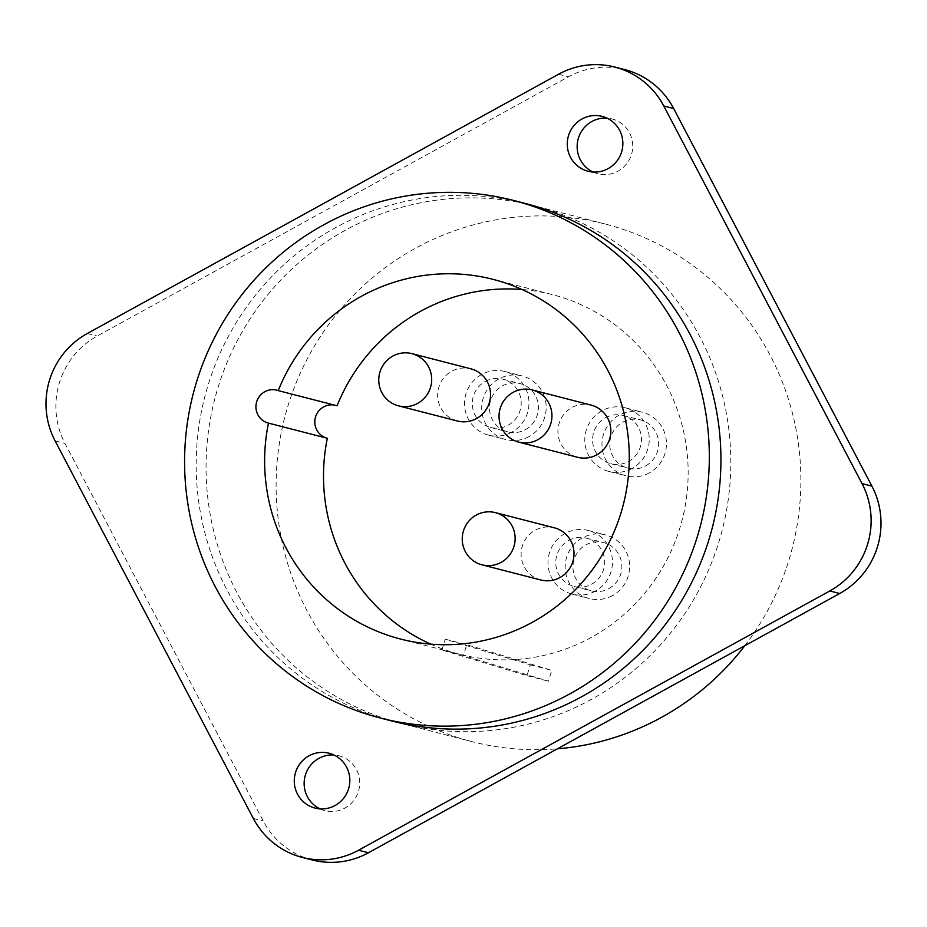 <?xml version="1.0" encoding="UTF-8"?>
<svg xmlns="http://www.w3.org/2000/svg" width="927" height="927" viewBox="0 0 927 927"><rect width="100%" height="100%" fill="white"/><g stroke="black" fill="none" stroke-linecap="round" stroke-linejoin="round"><path stroke-width="0.7" stroke-dasharray="4.63 3.48" d="M525.203 203.442A267.231 262.051 -75.6 0 0 335.435 227.718A267.231 262.051 -75.6 0 0 197.938 495.574A267.231 262.051 -75.6 0 0 391.912 721.009M320.058 808.877A28.308 27.764 -75.6 0 0 359.549 779.665A28.308 27.764 -75.6 0 0 333.94 754.984M312.179 859.955A79.258 77.729 104.4 0 1 263.222 821.009L64.983 443.419A79.258 77.729 104.4 0 1 97.184 336.049L568.425 76.79A79.258 77.729 104.4 0 1 624.705 69.583M593.06 172.016A28.308 27.764 -75.6 0 0 632.55 142.816A28.308 27.764 -75.6 0 0 606.942 118.123M345.319 230.267A267.231 262.051 -75.6 0 0 207.822 498.123A267.231 262.051 -75.6 0 0 401.797 723.558A267.231 262.051 -75.6 0 0 591.565 699.282A267.231 262.051 -75.6 0 0 729.062 431.426A267.231 262.051 -75.6 0 0 535.088 205.991A267.231 262.051 -75.6 0 0 345.319 230.267M744.821 645.702A267.231 262.051 -75.6 0 0 605.134 224.021A267.231 262.051 -75.6 0 0 415.366 248.309A267.231 262.051 -75.6 0 0 277.868 516.154A267.231 262.051 -75.6 0 0 471.843 741.6A267.231 262.051 -75.6 0 0 557.347 748.842M540.847 579.989A26.953 26.431 104.4 0 1 535.146 530.244A26.953 26.431 104.4 0 1 554.288 527.799M430.731 644.126A185.701 182.098 -75.6 0 0 459.514 654.23A185.701 182.098 -75.6 0 0 682.179 519.815A185.701 182.098 -75.6 0 0 552.144 294.566A185.701 182.098 -75.6 0 0 522.052 289.514M337.08 405.771A16.987 16.651 -75.6 0 0 334.323 405.064M577.648 457.289A26.953 26.431 104.4 0 1 571.947 407.544A26.953 26.431 104.4 0 1 591.09 405.087M457.37 421.009A26.953 26.431 104.4 0 1 451.681 371.263A26.953 26.431 104.4 0 1 470.812 368.807M441.959 650.024L445.215 639.178L530.267 664.833L527.011 675.679L441.959 650.024L463.442 655.551L466.698 644.705L551.75 670.36L548.494 681.206L463.442 655.551M511.878 432.133A32.839 32.202 104.4 0 1 488.564 435.122A32.839 32.202 104.4 0 1 464.728 407.416A32.839 32.202 104.4 0 1 481.623 374.496A32.839 32.202 104.4 0 1 504.937 371.518A32.839 32.202 104.4 0 1 528.772 399.224A32.839 32.202 104.4 0 1 511.878 432.133M632.156 468.413A32.839 32.202 104.4 0 1 608.842 471.403A32.839 32.202 104.4 0 1 585.007 443.697A32.839 32.202 104.4 0 1 601.901 410.788A32.839 32.202 104.4 0 1 625.215 407.799A32.839 32.202 104.4 0 1 649.051 435.505A32.839 32.202 104.4 0 1 632.156 468.413M595.354 591.125A32.839 32.202 104.4 0 1 572.029 594.103A32.839 32.202 104.4 0 1 548.193 566.397A32.839 32.202 104.4 0 1 565.099 533.488A32.839 32.202 104.4 0 1 588.413 530.511A32.839 32.202 104.4 0 1 612.249 558.205A32.839 32.202 104.4 0 1 595.354 591.125M485.273 381.46A24.913 24.426 104.4 0 1 521.044 400.209A24.913 24.426 104.4 0 1 490.545 427.44A24.913 24.426 104.4 0 1 485.273 381.46M605.551 417.741A24.913 24.426 104.4 0 1 641.322 436.49A24.913 24.426 104.4 0 1 610.812 463.72A24.913 24.426 104.4 0 1 605.551 417.741M568.749 540.441A24.913 24.426 104.4 0 1 604.52 559.201A24.913 24.426 104.4 0 1 574.01 586.432A24.913 24.426 104.4 0 1 568.749 540.441M445.215 639.178L466.698 644.705M527.011 675.679L548.494 681.206M530.267 664.833L551.75 670.36M525.424 429.607A24.913 24.426 -75.6 0 0 520.151 383.616A24.913 24.426 -75.6 0 0 489.653 410.858A24.913 24.426 -75.6 0 0 525.424 429.607M529.074 436.559A32.839 32.202 104.4 0 1 505.748 439.549A32.839 32.202 104.4 0 1 481.913 411.843A32.839 32.202 104.4 0 1 498.819 378.934A32.839 32.202 104.4 0 1 522.133 375.945A32.839 32.202 104.4 0 1 545.968 403.651A32.839 32.202 104.4 0 1 529.074 436.559M649.352 472.84A32.839 32.202 104.4 0 1 626.026 475.829A32.839 32.202 104.4 0 1 602.191 448.123A32.839 32.202 104.4 0 1 619.085 415.215A32.839 32.202 104.4 0 1 642.411 412.225A32.839 32.202 104.4 0 1 666.246 439.931A32.839 32.202 104.4 0 1 649.352 472.84M645.69 465.887A24.913 24.426 -75.6 0 0 640.43 419.908A24.913 24.426 -75.6 0 0 609.92 447.138A24.913 24.426 -75.6 0 0 645.69 465.887M612.538 595.551A32.839 32.202 104.4 0 1 589.224 598.529A32.839 32.202 104.4 0 1 565.389 570.823A32.839 32.202 104.4 0 1 582.283 537.915A32.839 32.202 104.4 0 1 605.598 534.937A32.839 32.202 104.4 0 1 629.433 562.631A32.839 32.202 104.4 0 1 612.538 595.551M608.888 588.587A24.913 24.426 -75.6 0 0 603.628 542.608A24.913 24.426 -75.6 0 0 573.118 569.838A24.913 24.426 -75.6 0 0 608.888 588.587M87.3 333.5L97.184 336.049M558.541 74.241L568.425 76.79M55.099 440.87L64.983 443.419M253.338 818.46L263.222 821.009M329.12 753.245L339.004 755.783M314.995 808.066L324.879 810.615M602.121 116.385L612.005 118.934M587.996 171.217L597.88 173.755M471.843 741.6L401.797 723.558M605.134 224.021L535.088 205.991M552.144 294.566L493.268 279.409M459.514 654.23L400.638 639.074M335.713 405.354L276.849 390.197M327.243 438.251L268.366 423.094M502.967 379.189L520.151 383.616M490.545 427.44L507.729 431.866M488.564 435.122L505.748 439.549M504.937 371.518L522.133 375.945M623.245 415.481L640.43 419.908M610.812 463.72L628.008 468.147M608.842 471.403L626.026 475.829M625.215 407.799L642.411 412.225M586.432 538.181L603.628 542.608M574.01 586.432L591.194 590.858M572.029 594.103L589.224 598.529M588.413 530.511L605.598 534.937"/><path stroke-width="1.39" d="M87.3 333.5L558.541 74.241A79.258 77.729 104.4 0 1 614.821 67.045A79.258 77.729 104.4 0 1 663.778 105.991L862.017 483.581A79.258 77.729 104.4 0 1 829.816 590.951L358.575 850.21A79.258 77.729 104.4 0 1 302.295 857.417A79.258 77.729 104.4 0 1 253.338 818.46L55.099 440.87A79.258 77.729 104.4 0 1 87.3 333.5M608.1 168.644A28.308 27.764 -75.6 0 0 602.121 116.385A28.308 27.764 -75.6 0 0 567.451 147.335A28.308 27.764 -75.6 0 0 608.1 168.644M335.099 805.493A28.308 27.764 -75.6 0 0 329.12 753.245A28.308 27.764 -75.6 0 0 294.45 784.184A28.308 27.764 -75.6 0 0 335.099 805.493M380.313 718.019L391.912 721.009A267.231 262.051 -75.6 0 0 581.681 696.733A267.231 262.051 -75.6 0 0 719.178 428.877A267.231 262.051 -75.6 0 0 525.203 203.442L513.604 200.452A267.231 262.051 -75.6 0 0 323.836 224.74A267.231 262.051 -75.6 0 0 186.339 492.585A267.231 262.051 -75.6 0 0 380.313 718.019A267.231 262.051 -75.6 0 0 570.07 693.744A267.231 262.051 -75.6 0 0 707.568 425.887A267.231 262.051 -75.6 0 0 513.604 200.452M333.94 754.984A28.308 27.764 -75.6 0 0 320.058 808.877M614.821 67.045L624.705 69.583A79.258 77.729 104.4 0 1 673.662 108.54L871.901 486.13A79.258 77.729 104.4 0 1 839.7 593.5L368.459 852.759A79.258 77.729 104.4 0 1 312.179 859.955L302.295 857.417M606.942 118.123A28.308 27.764 -75.6 0 0 593.06 172.016M557.347 748.842A267.231 262.051 -75.6 0 0 661.6 717.313A267.231 262.051 -75.6 0 0 744.821 645.702M268.459 423.118A185.701 182.098 -75.6 0 0 400.638 639.074A185.701 182.098 -75.6 0 0 623.303 504.659A185.701 182.098 -75.6 0 0 493.268 279.409A185.701 182.098 -75.6 0 0 278.216 390.615A16.987 16.651 -75.6 0 0 256.478 402.492A16.987 16.651 -75.6 0 0 268.459 423.118L327.335 438.274A185.701 182.098 -75.6 0 0 430.731 644.126M501.101 562.376A26.953 26.431 -75.6 0 0 495.412 512.631A26.953 26.431 -75.6 0 0 462.411 542.098A26.953 26.431 -75.6 0 0 501.101 562.376M537.915 439.676A26.953 26.431 -75.6 0 0 532.214 389.931A26.953 26.431 -75.6 0 0 499.213 419.398A26.953 26.431 -75.6 0 0 537.915 439.676M417.637 403.396A26.953 26.431 -75.6 0 0 411.947 353.65A26.953 26.431 -75.6 0 0 378.934 383.106A26.953 26.431 -75.6 0 0 417.637 403.396M495.412 512.631L554.288 527.799A26.953 26.431 104.4 0 1 559.978 577.544A26.953 26.431 104.4 0 1 540.847 579.989L481.97 564.833M522.052 289.514A185.701 182.098 -75.6 0 0 337.08 405.771L278.216 390.615M334.323 405.064A16.987 16.651 -75.6 0 0 315.192 418.32A16.987 16.651 -75.6 0 0 327.15 438.228M532.214 389.931L591.09 405.087A26.953 26.431 104.4 0 1 596.779 454.844A26.953 26.431 104.4 0 1 577.648 457.289L518.772 442.133M411.947 353.65L470.812 368.807A26.953 26.431 104.4 0 1 476.513 418.552A26.953 26.431 104.4 0 1 457.37 421.009L398.494 405.841M358.575 850.21L368.459 852.759M829.816 590.951L839.7 593.5M862.017 483.581L871.901 486.13M663.778 105.991L673.662 108.54"/></g></svg>
